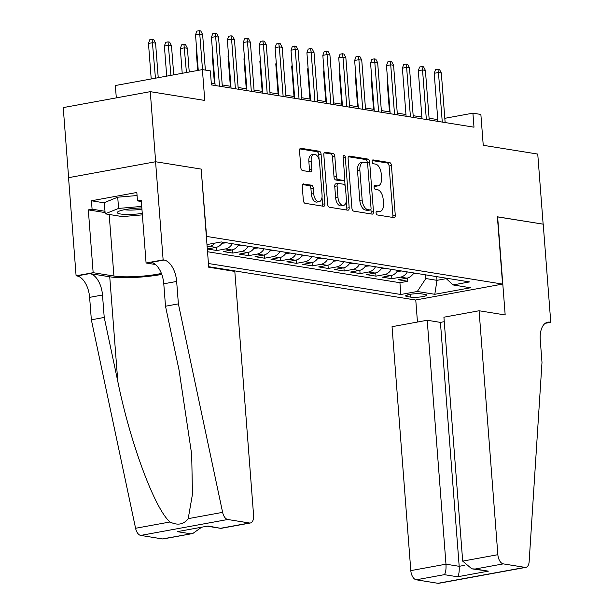 <?xml version="1.0" encoding="UTF-8"?>
<svg xmlns="http://www.w3.org/2000/svg" width="614" height="614" viewBox="0 0 614 614"><rect width="100%" height="100%" fill="white"/><g stroke="black" fill="none" stroke-linecap="round" stroke-linejoin="round"><path stroke-width="0.92" d="M376.075 212.843A1.957 1.059 79.6 0 0 377.318 214.946L393.912 217.617A2.794 1.52 79.6 0 0 394.203 217.617A2.794 1.52 79.6 0 0 395.262 215.123L391.448 165.58A2.794 1.52 79.6 0 0 389.675 162.58L373.082 159.909A1.957 1.059 79.6 0 0 372.875 159.909A1.957 1.059 79.6 0 0 372.138 161.659A1.957 1.059 79.6 0 0 373.373 163.761L375.522 164.107A8.949 4.858 79.6 0 1 381.202 173.716L381.517 177.845A8.949 4.858 79.6 0 1 378.132 185.842A8.949 4.858 79.6 0 1 377.196 185.842L375.047 185.497A1.957 1.059 79.6 0 0 374.847 185.497A1.957 1.059 79.6 0 0 374.103 187.247A1.957 1.059 79.6 0 0 375.346 189.35L377.495 189.695A8.949 4.858 79.6 0 1 383.167 199.312L383.489 203.441A8.949 4.858 79.6 0 1 380.097 211.431A8.949 4.858 79.6 0 1 379.168 211.439L377.019 211.093A1.957 1.059 79.6 0 0 376.812 211.093A1.957 1.059 79.6 0 0 376.075 212.843M303.623 183.916A2.794 1.52 79.6 0 0 303.331 183.916A2.794 1.52 79.6 0 0 302.272 186.418L303.339 200.317A2.794 1.52 79.6 0 0 305.112 203.318L323.547 206.289A2.794 1.52 79.6 0 0 323.839 206.281A2.794 1.52 79.6 0 0 324.898 203.787L321.084 154.252A2.794 1.52 79.6 0 0 319.311 151.244L300.875 148.273A2.794 1.52 79.6 0 0 300.584 148.281A2.794 1.52 79.6 0 0 299.532 150.775L300.822 167.568A2.794 1.52 79.6 0 0 302.595 170.569L310.484 171.836A2.794 1.52 79.6 0 0 310.776 171.836A2.794 1.52 79.6 0 0 311.835 169.341L311.191 161.014A7.475 4.06 79.6 0 1 314.023 154.329A7.475 4.06 79.6 0 1 319.549 162.357L322.058 194.968A7.475 4.06 79.6 0 1 319.226 201.653A7.475 4.06 79.6 0 1 313.7 193.625L313.286 188.191A2.794 1.52 79.6 0 0 311.505 185.19L303.055 184.016M201.177 169.172L206.588 236.421L502.567 284.09L497.386 216.796L543.137 224.164L537.749 154.068L483.241 145.295L480.869 114.45L472.91 113.168L473.993 127.19L211.431 84.901L210.349 70.886L202.397 69.605L115.363 85.53L116.307 97.879M201.407 169.126L155.657 161.758L150.269 91.663L204.769 100.443L202.397 69.605M351.914 208.138A2.794 1.52 79.6 0 0 353.687 211.139L372.122 214.109A2.794 1.52 79.6 0 0 372.414 214.109A2.794 1.52 79.6 0 0 373.473 211.607L369.659 162.073A2.794 1.52 79.6 0 0 367.886 159.072L349.458 156.102A2.794 1.52 79.6 0 0 349.166 156.102A2.794 1.52 79.6 0 0 348.107 158.604L351.914 208.138M347.831 210.195L329.403 207.233A2.794 1.52 79.6 0 1 327.63 204.224L323.816 154.69A2.794 1.52 79.6 0 1 324.875 152.188A2.794 1.52 79.6 0 1 325.167 152.188L333.057 153.462A2.794 1.52 79.6 0 1 334.83 156.463L336.372 176.556A2.794 1.52 79.6 0 0 338.145 179.557L343.379 180.401A2.794 1.52 79.6 0 0 343.671 180.393A2.794 1.52 79.6 0 0 344.73 177.899L343.119 156.984A1.957 1.059 79.6 0 1 343.863 155.235A1.957 1.059 79.6 0 1 345.306 157.338L349.182 207.701A2.794 1.52 79.6 0 1 348.123 210.195A2.794 1.52 79.6 0 1 347.831 210.195M68.622 177.661L63.234 107.596L150.269 91.663M215.023 243.09A11.39 9.394 99.1 0 1 209.527 246.383L215.89 247.411L207.317 248.985L216.857 250.52L216.604 247.25M232.292 243.712A11.39 9.394 99.1 0 1 225.438 248.946L231.808 249.975L223.22 251.548L232.767 253.083L232.514 249.814M248.202 246.275A11.39 9.394 99.1 0 1 241.356 251.51L247.718 252.538L239.13 254.112L248.678 255.647L248.432 252.377M264.12 248.839A11.39 9.394 99.1 0 1 257.266 254.073L263.629 255.102L255.048 256.675L264.596 258.21L264.342 254.94M280.03 251.402A11.39 9.394 99.1 0 1 273.176 256.637L279.547 257.665L270.958 259.231L280.506 260.773L280.253 257.504M295.94 253.966A11.39 9.394 99.1 0 1 289.094 259.2L295.457 260.229L286.868 261.794L296.416 263.337L296.171 260.06M311.858 256.529A11.39 9.394 99.1 0 1 305.004 261.764L311.375 262.792L302.786 264.358L312.334 265.9L312.081 262.623M327.769 259.093A11.39 9.394 99.1 0 1 320.922 264.327L327.285 265.355L318.697 266.921L328.244 268.464L327.991 265.187M343.679 261.656A11.39 9.394 99.1 0 1 336.833 266.89L343.195 267.911L334.607 269.485L344.155 271.027L343.909 267.75M359.597 264.22A11.39 9.394 99.1 0 1 352.743 269.454L359.113 270.475L350.525 272.048L360.073 273.583L359.819 270.313M375.507 266.783A11.39 9.394 99.1 0 1 368.661 272.017L375.024 273.038L366.435 274.611L375.983 276.147L375.73 272.877M391.417 269.346A11.39 9.394 99.1 0 1 384.571 274.581L390.934 275.602L382.353 277.175L391.901 278.71L400.481 277.144A11.39 9.394 -80.9 0 0 407.335 271.91M391.648 275.44L391.901 278.71M425.249 294.459L421.749 293.899A8.826 1.405 175.6 0 0 411.825 294.083A8.826 1.405 175.6 0 0 405.654 295.91A8.826 1.405 175.6 0 0 407.166 296.562L410.666 297.13A8.826 1.405 175.6 0 0 420.59 296.938A8.826 1.405 175.6 0 0 426.761 295.119A8.826 1.405 175.6 0 0 425.249 294.459M208.683 266.699L415.532 300.016L502.567 284.09M208.438 263.506L400.835 294.49L417.305 291.481L425.847 278.541L425.563 274.842M206.979 244.556L221.286 241.939L469.526 281.926L453.055 284.934L470.562 287.759L434.804 294.298L417.305 291.481M207.532 251.732L399.929 282.716L407.811 281.273L398.263 279.738L406.852 278.165A11.39 9.394 -80.9 0 0 413.698 272.931M384.571 274.581L375.983 276.147M368.661 272.017L360.073 273.583M352.743 269.454L344.155 271.027M336.833 266.89L328.244 268.464M320.922 264.327L312.334 265.9M305.004 261.764L296.416 263.337M289.094 259.2L280.506 260.773M273.176 256.637L264.596 258.21M257.266 254.073L248.678 255.647M241.356 251.51L232.767 253.083M225.438 248.946L216.857 250.52M209.527 246.383L207.156 246.82M425.847 278.541L436.984 280.337L446.248 278.641M436.7 276.638L436.984 280.337L434.804 294.298M437.782 119.6L429.086 118.256M421.879 117.09L413.176 115.693M405.961 114.526L397.266 113.129M390.051 111.963L381.348 110.566M374.141 109.399L365.437 108.003M358.223 106.836L349.519 105.439M342.313 104.28L333.609 102.876M326.395 101.717L317.699 100.312M310.484 99.153L301.781 97.749M294.574 96.59L285.871 95.185M278.656 94.026L269.96 92.622M262.746 91.463L254.042 90.058M246.836 88.9L238.132 87.495M230.918 86.336L222.222 84.932M215.007 83.773L211.3 83.174M472.91 113.168L444.805 118.318M437.759 121.357L437.629 119.63M407.558 278.004L407.811 281.273M399.929 282.716L400.835 294.49M445.634 278.073L453.055 284.934M390.934 275.602A11.39 9.394 -80.9 0 0 397.788 270.367M375.024 273.038A11.39 9.394 -80.9 0 0 381.87 267.804M359.113 270.475A11.39 9.394 -80.9 0 0 365.959 265.24M343.195 267.911A11.39 9.394 -80.9 0 0 350.049 262.677M327.285 265.355A11.39 9.394 -80.9 0 0 334.131 260.113M311.375 262.792A11.39 9.394 -80.9 0 0 318.221 257.558M295.457 260.229A11.39 9.394 -80.9 0 0 302.311 254.994M279.547 257.665A11.39 9.394 -80.9 0 0 286.393 252.431M263.629 255.102A11.39 9.394 -80.9 0 0 270.482 249.867M247.718 252.538A11.39 9.394 -80.9 0 0 254.572 247.304M231.808 249.975A11.39 9.394 -80.9 0 0 238.654 244.74M215.89 247.411A11.39 9.394 -80.9 0 0 222.744 242.177M376.19 211.769L376.812 211.868A8.949 4.858 79.6 0 0 377.748 211.861L380.097 211.431M378.132 185.842L375.776 186.272A8.949 4.858 79.6 0 1 374.847 186.272L374.218 186.172M392.607 217.41A2.794 1.52 79.6 0 0 392.906 215.552L389.099 166.01A2.794 1.52 79.6 0 0 387.327 163.009L372.245 160.584M367.387 163.531L367.31 162.503A2.794 1.52 79.6 0 0 365.537 159.502L348.407 156.739M370.818 213.902A2.794 1.52 79.6 0 0 371.117 212.037L370.917 209.374M370.104 209.98A1.957 1.059 79.6 0 0 370.311 209.98A1.957 1.059 79.6 0 0 371.056 208.23L367.709 164.744A1.957 1.059 79.6 0 0 366.466 162.649L364.202 162.28A8.949 4.858 79.6 0 0 363.265 162.288A8.949 4.858 79.6 0 0 359.881 170.285L362.168 200.003A8.949 4.858 79.6 0 0 367.84 209.62L370.104 209.98L367.755 210.41A1.957 1.059 79.6 0 0 367.963 210.41A1.957 1.059 79.6 0 0 368.147 210.341M363.265 162.288L360.917 162.718A8.949 4.858 79.6 0 0 357.525 170.715L359.881 170.285M367.755 210.41L365.491 210.049A8.949 4.858 79.6 0 1 359.812 200.433L357.525 170.715M324.115 152.832L330.7 153.891L333.057 153.462M341.591 180.723A2.794 1.52 79.6 0 1 341.323 180.831A2.794 1.52 79.6 0 1 341.031 180.831L335.797 179.986A2.794 1.52 79.6 0 1 334.024 176.985L332.473 156.892A2.794 1.52 79.6 0 0 330.7 153.891M344.615 179.296L345.114 185.789M346.288 201.108L346.833 208.131L349.182 207.701M337.976 197.401A7.475 4.06 79.6 0 0 343.502 205.429A7.475 4.06 79.6 0 0 346.334 198.744L345.452 187.255A2.794 1.52 79.6 0 0 343.679 184.254L338.444 183.409A2.794 1.52 79.6 0 0 338.153 183.409A2.794 1.52 79.6 0 0 337.094 185.912L337.976 197.401L335.628 197.831A7.475 4.06 79.6 0 0 341.154 205.859L343.502 205.429M336.096 183.839A2.794 1.52 79.6 0 0 335.804 183.839A2.794 1.52 79.6 0 0 334.745 186.341L337.094 185.912M335.628 197.831L334.745 186.341M346.526 209.988A2.794 1.52 79.6 0 0 346.833 208.131M319.226 201.653L316.87 202.083A7.475 4.06 79.6 0 1 311.352 194.055L310.93 188.621A2.794 1.52 79.6 0 0 309.157 185.62L302.572 184.553M314.023 154.329L311.674 154.759A7.475 4.06 79.6 0 0 308.842 161.444L311.191 161.014M309.18 171.628A2.794 1.52 79.6 0 0 309.479 169.771L308.842 161.444M319.134 159.924L318.727 154.682A2.794 1.52 79.6 0 0 316.954 151.673L299.832 148.918M322.243 206.074A2.794 1.52 79.6 0 0 322.542 204.216L322.012 197.34M413.022 273.99L417.282 273.583A7.545 6.224 -80.9 0 0 417.466 273.537M387.726 81.8L387.173 81.9L389.483 111.871M387.173 81.9L387.634 80.58M442.272 122.079L438.457 72.513L434.221 73.289L435.518 69.574L437.866 69.144L438.457 72.513L441.32 72.974L445.135 122.539M434.221 73.289L437.92 121.38M437.866 69.144L439.463 69.397L441.32 72.974M141.842 207.946A18.512 2.94 175.6 0 0 117.972 211.738A18.512 2.94 175.6 0 0 117.351 212.774A18.512 2.94 175.6 0 0 142.264 213.457M124.527 209.689A12.671 2.011 175.6 0 0 141.934 209.121M142.371 214.869L122.363 216.596L105.178 213.826L104.319 202.612L117.719 197.201L137.068 195.536M105.178 213.826L118.586 208.422L141.727 206.419M117.719 197.201L118.586 208.422M444.26 321.682L440.422 322.388L427.214 320.255L392.047 326.694L410.812 570.621L445.979 564.182L459.188 566.315L464.637 565.317M427.214 320.255L445.979 564.182C446.224 569.385 445.68 572.877 444.344 574.658L416.238 579.8L437.959 583.3L524.993 567.374A8.542 4.643 79.6 0 0 525.883 567.367A8.542 4.643 79.6 0 0 529.138 561.718L541.993 362.429L540.266 340.002A19.94 10.829 -100.4 0 1 547.818 322.181A19.94 10.829 -100.4 0 1 549.891 322.166L550.766 322.312L543.221 224.179L497.394 216.88M497.632 216.834L505.176 314.967L479.081 310.761L497.854 554.695A8.542 4.643 79.6 0 0 503.273 563.875L524.993 567.374M550.766 322.312L545.224 323.325M415.762 299.977L417.459 322.043M479.081 310.761L443.914 317.2L462.687 561.127L497.854 554.695M525.883 567.367L438.849 583.292A8.542 4.643 -100.4 0 1 437.959 583.3M416.238 579.8A8.542 4.643 -100.4 0 1 410.812 570.621M440.422 322.388L459.188 566.315C459.433 571.519 458.888 575.003 457.553 576.784L444.344 574.658M503.273 563.875L475.159 569.017L471.813 568.825L462.687 561.127M475.159 569.017L488.368 571.143L471.813 568.825M234.817 271.426L253.59 515.353A8.542 4.643 79.6 0 1 250.351 522.99A8.542 4.643 79.6 0 1 249.461 522.998L227.74 519.498L140.706 535.423A8.542 4.643 -100.4 0 1 135.579 528.278L91.348 319.802L89.621 297.368A19.94 10.829 79.6 0 0 76.973 275.947L76.098 275.809L68.545 177.676L155.58 161.743L201.169 169.088L208.722 267.22L234.817 271.426M91.348 319.802L104.227 317.438L117.788 381.371C130.122 442.587 154.774 508.983 169.994 521.984C177.623 525.684 183.693 524.571 188.199 518.653L192.466 494.209L191.683 454.368L179.065 370.15L165.504 306.225L163.777 283.798A19.94 10.829 79.6 0 0 151.128 262.378L164.007 260.021L163.132 259.875L155.58 161.743M165.504 306.225L178.382 303.869L176.655 281.442A19.94 10.829 79.6 0 0 164.007 260.021M117.788 381.371L109.737 276.791L89.851 273.591A19.94 10.829 79.6 0 1 102.5 295.012L104.227 317.438M162.426 538.923L192.758 533.528L163.316 538.915A8.542 4.643 -100.4 0 1 162.426 538.923L140.706 535.423M188.199 518.653L222.613 512.352L178.382 303.869M105.086 212.582L88.316 209.881L92.085 209.19L104.979 211.27M141.343 201.507L137.482 200.885L136.83 192.474L91.432 200.778L92.085 209.19M137.482 200.885L141.243 200.195L146.078 262.999L163.132 259.875M76.098 275.809L93.151 272.685L113.92 276.031A32.043 5.089 175.6 0 0 161.413 273.453M88.316 209.881L93.151 272.685M109.737 276.791A37.101 5.887 175.6 0 0 161.774 274.404M155.449 264.511L146.078 262.999M222.613 512.352A8.542 4.643 79.6 0 0 227.74 519.498M91.432 200.778L104.334 202.858M192.758 533.528L201.361 527.411M190.54 533.781L177.331 531.655L208.146 526.014L220.91 528.378L207.586 526.267M397.112 271.426L401.372 271.02A7.545 6.224 -80.9 0 0 401.556 270.974M371.815 79.237L371.263 79.336L373.565 109.307M371.263 79.336L371.723 78.016M381.202 268.863L385.462 268.456A7.545 6.224 -80.9 0 0 385.646 268.41M355.905 76.673L355.352 76.773L357.655 106.752M355.352 76.773L355.813 75.453M365.284 266.299L369.544 265.893A7.545 6.224 -80.9 0 0 369.728 265.847M339.987 74.11L339.435 74.21L341.745 104.188M339.435 74.21L339.895 72.889M349.374 263.736L353.633 263.329A7.545 6.224 -80.9 0 0 353.817 263.291M324.077 71.546L323.524 71.646L325.827 101.625M323.524 71.646L323.985 70.326M426.354 119.515L422.539 69.95L418.311 70.725L419.608 67.01L421.956 66.581L422.539 69.95L425.41 70.41L429.217 119.976M418.311 70.725L422.01 118.817M421.956 66.581L423.545 66.834L425.41 70.41M410.444 116.952L406.629 67.386L402.393 68.162L403.69 64.447L406.046 64.017L406.629 67.386L409.492 67.847L413.306 117.412M402.393 68.162L406.092 116.253M406.046 64.017L407.635 64.27L409.492 67.847M394.533 114.388L390.719 64.823L386.482 65.598L387.779 61.884L390.128 61.454L390.719 64.823L393.582 65.284L397.396 114.856M386.482 65.598L390.182 113.69M390.128 61.454L391.724 61.715L393.582 65.284M378.615 111.832L374.801 62.26L370.572 63.035L371.869 59.32L374.218 58.89L374.801 62.26L377.671 62.72L381.478 112.293M370.572 63.035L374.271 111.126M374.218 58.89L375.806 59.151L377.671 62.72M333.463 261.173L337.723 260.766A7.545 6.224 -80.9 0 0 337.907 260.727M308.167 68.983L307.614 69.083L309.916 99.061M307.614 69.083L308.067 67.763M362.705 109.269L358.891 59.696L354.654 60.471L355.951 56.757L358.307 56.327L358.891 59.696L361.753 60.164L365.568 109.729M354.654 60.471L358.353 108.563M358.307 56.327L359.896 56.588L361.753 60.164M317.545 258.609L321.805 258.202A7.545 6.224 -80.9 0 0 321.989 258.164M292.249 66.419L291.696 66.519L294.006 96.498M291.696 66.519L292.157 65.199M346.795 106.706L342.98 57.133L338.744 57.908L340.041 54.193L342.389 53.763L342.98 57.133L345.843 57.601L349.658 107.166M338.744 57.908L342.443 105.999M342.389 53.763L343.986 54.024L345.843 57.601M301.635 256.053L305.895 255.639A7.545 6.224 -80.9 0 0 306.079 255.601M276.338 63.856L275.786 63.956L278.088 93.934M275.786 63.956L276.246 62.643M330.877 104.142L327.062 54.577L322.834 55.352L324.131 51.637L326.479 51.2L327.062 54.577L329.933 55.037L333.74 104.603M322.834 55.352L326.533 103.436M326.479 51.2L328.068 51.461L329.933 55.037M285.725 253.49L289.985 253.075A7.545 6.224 -80.9 0 0 290.169 253.037M260.428 61.293L259.868 61.392L262.178 91.371M259.868 61.392L260.328 60.08M314.967 101.579L311.152 52.013L306.916 52.789L308.213 49.074L310.569 48.636L311.152 52.013L314.015 52.474L317.829 102.039M306.916 52.789L310.615 100.88M310.569 48.636L312.158 48.897L314.015 52.474M269.807 250.926L274.067 250.512A7.545 6.224 -80.9 0 0 274.251 250.474M244.51 58.729L243.958 58.837L246.268 88.807M243.958 58.837L244.418 57.516M299.056 99.015L295.242 49.45L291.005 50.225L292.302 46.511L294.651 46.081L295.242 49.45L298.105 49.911L301.919 99.476M291.005 50.225L294.705 98.317M294.651 46.081L296.247 46.334L298.105 49.911M253.897 248.363L258.156 247.949A7.545 6.224 -80.9 0 0 258.341 247.91M228.6 56.166L228.047 56.273L230.35 86.244M228.047 56.273L228.508 54.953M283.138 96.452L279.324 46.887L275.095 47.662L276.392 43.947L278.741 43.517L279.324 46.887L282.194 47.347L286.001 96.912M275.095 47.662L278.794 95.753M278.741 43.517L280.329 43.771L282.194 47.347M237.986 245.8L242.246 245.385A7.545 6.224 -80.9 0 0 242.43 245.347M212.69 53.602L212.129 53.71L214.439 83.681M212.129 53.71L212.59 52.39M267.228 93.888L263.414 44.323L259.177 45.098L260.474 41.384L262.83 40.954L263.414 44.323L266.276 44.784L270.091 94.349M259.177 45.098L262.876 93.19M262.83 40.954L264.419 41.207L266.276 44.784M222.068 243.236L226.328 242.822A7.545 6.224 -80.9 0 0 226.512 242.783M196.772 51.046L196.219 51.146L197.708 70.456M196.219 51.146L196.68 49.826M251.318 91.325L247.503 41.76L243.267 42.535L244.564 38.82L246.912 38.39L247.503 41.76L250.366 42.22L254.181 91.785M243.267 42.535L246.966 90.626M246.912 38.39L248.509 38.644L250.366 42.22M180.309 48.583L181.606 44.868L183.954 44.438L185.551 44.692L187.408 48.268L184.538 47.808L180.309 48.583L182.212 73.296M183.954 44.438L186.441 72.521M187.408 48.268L189.235 72.007M235.4 88.761L231.585 39.196L227.357 39.971L228.654 36.257L231.002 35.827L231.585 39.196L234.456 39.657L238.263 89.222M227.357 39.971L231.056 88.063M231.002 35.827L232.591 36.08L234.456 39.657M164.391 46.019L165.688 42.305L168.044 41.875L169.633 42.128L171.49 45.705L168.627 45.244L164.391 46.019L166.709 76.136M168.044 41.875L170.945 75.361M171.49 45.705L173.739 74.847M219.49 86.198L215.675 36.633L211.439 37.408L212.736 33.693L215.092 33.263L215.675 36.633L218.538 37.093L222.352 86.658M211.439 37.408L215.138 85.499M215.092 33.263L216.681 33.517L218.538 37.093M148.481 43.456L149.778 39.741L152.134 39.311L153.723 39.565L155.58 43.141L152.717 42.681L148.481 43.456L151.213 78.968M152.134 39.311L155.449 78.193M155.58 43.141L158.235 77.686M202.497 69.62L199.765 34.069L195.528 34.844L196.825 31.13L199.174 30.7L199.765 34.069L202.628 34.53L205.36 70.08M195.528 34.844L198.261 70.357M199.174 30.7L200.77 30.953L202.628 34.53M400.481 277.144L406.852 278.165M410.451 294.283L410.666 297.13M407.051 295.027L407.166 296.562M376.812 211.868L379.168 211.439M374.655 185.574L375.047 185.497M374.847 186.272L377.196 185.842M372.683 159.978L373.082 159.909M387.327 163.009L389.675 162.58M389.099 166.01L391.448 165.58M392.906 215.552L395.262 215.123M376.62 211.17L377.019 211.093M348.89 156.202L349.458 156.102M365.537 159.502L367.886 159.072M367.31 162.503L369.659 162.073M371.117 212.037L373.473 211.607M359.812 200.433L362.168 200.003M365.491 210.049L367.84 209.62M324.599 152.295L325.167 152.188M332.473 156.892L334.83 156.463M334.024 176.985L336.372 176.556M335.797 179.986L338.145 179.557M341.031 180.831L343.379 180.401M343.18 157.721L345.306 157.338M309.157 185.62L311.505 185.19M310.93 188.621L313.286 188.191M311.352 194.055L313.7 193.625M309.479 169.771L311.835 169.341M300.315 148.381L300.875 148.273M316.954 151.673L319.311 151.244M318.727 154.682L321.084 154.252M322.542 204.216L324.898 203.787M413.636 273.03L417.129 273.598M488.368 571.143L457.553 576.784M545.861 322.91L549.891 322.166M163.777 283.798L176.655 281.442M102.5 295.012L89.621 297.368M177.331 531.655L208.146 526.014M221.355 528.14L249.461 522.998M135.579 528.278L169.994 521.984M89.851 273.591L76.973 275.947M109.177 214.47L113.92 276.031M397.726 270.475L401.218 271.035M381.816 267.911L385.3 268.471M365.898 265.348L369.39 265.908M349.988 262.784L353.48 263.345M334.077 260.221L337.562 260.781M318.159 257.657L321.652 258.218M302.249 255.094L305.741 255.654M286.339 252.531L289.823 253.091M270.421 249.967L273.913 250.527M254.511 247.404L258.003 247.964M238.6 244.84L242.085 245.4M222.682 242.277L226.175 242.845M367.963 210.41L370.311 209.98M341.323 180.831L343.671 180.393M335.804 183.839L338.153 183.409M220.91 528.378L250.351 522.99"/></g></svg>
